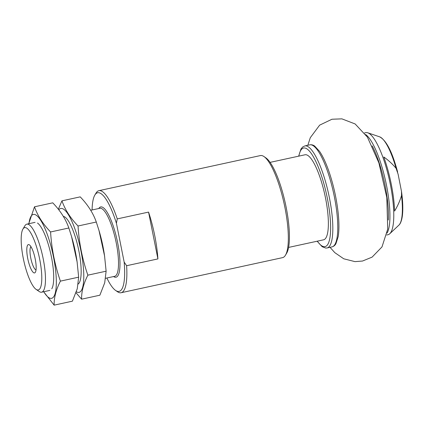 <?xml version="1.0" encoding="UTF-8"?>
<svg xmlns="http://www.w3.org/2000/svg" width="424" height="424" viewBox="0 0 424 424"><rect width="100%" height="100%" fill="white"/><g stroke="black" fill="none" stroke-linecap="round" stroke-linejoin="round"><path stroke-width="0.64" d="M364.497 132.951L365.822 132.659A52.221 12.99 77.7 0 1 367.831 132.813L379.676 136.851A45.691 11.363 77.7 0 1 396.08 168.317C392.491 164.003 388.389 160.224 383.784 156.981A51.553 12.821 77.7 0 1 394.59 211.062C397.574 206.175 399.885 201.002 401.523 195.549A45.691 11.363 77.7 0 1 398.867 225.155L389.767 233.746A52.221 12.99 77.7 0 1 388.008 234.721L386.677 235.007M367.831 132.813A52.221 12.99 77.7 0 1 390.324 184.376A52.221 12.99 77.7 0 1 389.767 233.746M396.08 168.317L398.131 174.291L401.496 191.457L401.523 195.549M36.024 269.956A11.994 2.984 77.7 0 1 30.941 258.884A11.994 2.984 77.7 0 1 30.968 246.699M35.203 258.958A14.506 3.609 77.7 0 1 35.362 272.272A14.506 3.609 77.7 0 1 27.952 259.536A14.506 3.609 77.7 0 1 29.41 244.871A14.506 3.609 77.7 0 1 35.203 258.958M92.088 209.97A50.483 12.556 77.7 0 1 94.854 195.067A50.483 12.556 77.7 0 1 116.409 223.252L124.163 262.08A50.483 12.556 77.7 0 1 115.577 290.419A50.483 12.556 77.7 0 1 106.875 278.006M94.854 195.067L96.036 193.09A52.221 12.99 77.7 0 1 98.925 190.668A52.221 12.99 77.7 0 1 117.257 218.895L116.409 223.252M124.163 262.08L126.612 265.716A52.221 12.99 77.7 0 1 121.105 292.73A52.221 12.99 77.7 0 1 117.475 291.728L115.577 290.419M98.925 190.668L260.384 155.576A52.221 12.99 77.7 0 1 264.014 156.578A52.221 12.99 77.7 0 1 284.88 207.294A52.221 12.99 77.7 0 1 285.453 255.216A52.221 12.99 77.7 0 1 282.564 257.638L121.105 292.73M126.612 265.716L157.913 258.916A52.221 12.99 -102.3 0 0 154.728 235.58A52.221 12.99 -102.3 0 0 148.559 212.095L117.257 218.895M264.014 156.578L265.906 157.887A50.483 12.556 77.7 0 1 286.083 206.912A50.483 12.556 77.7 0 1 286.635 253.239L285.453 255.216M22.938 229.061L24.905 225.764A34.816 8.66 77.7 0 1 26.834 224.153A34.816 8.66 77.7 0 1 43.169 258.629A34.816 8.66 77.7 0 1 41.621 292.189A34.816 8.66 77.7 0 1 39.199 291.521L36.04 289.338A31.911 7.939 77.7 0 1 23.723 260.453A31.911 7.939 77.7 0 1 22.938 229.061A31.911 7.939 77.7 0 1 39.676 259.186A31.911 7.939 77.7 0 1 36.04 289.338M157.913 258.916L148.559 212.095M270.093 162.371L305.068 154.771A43.518 10.823 77.7 0 1 324.885 194.998A43.518 10.823 77.7 0 1 323.549 239.82L288.58 247.42M104.707 257.008A42.935 10.679 -102.3 0 0 104.495 255.449A42.935 10.679 -102.3 0 0 99.285 231.478A42.935 10.679 -102.3 0 0 98.983 230.46M61.952 200.838L80.21 196.869C87.821 204.766 93.185 213.15 96.296 222.028L98.999 230.518L104.558 255.926L106.122 271.196L104.702 282.834L99.863 295.21L81.604 299.18C81.419 291.765 83.507 283.762 87.863 275.165C82.341 259.265 79.065 242.873 78.043 225.992C70.432 218.1 65.068 209.71 61.952 200.838L58.337 209.244M76.362 291.749A42.935 10.679 -102.3 0 0 82.707 287.08A42.935 10.679 -102.3 0 0 76.797 234.53A42.935 10.679 -102.3 0 0 58.819 209.859M76.013 292.772L81.604 299.18M78.207 284.022A34.816 8.66 -102.3 0 0 79.24 282.819A34.816 8.66 -102.3 0 0 80.29 280.142A34.816 8.66 -102.3 0 0 77.618 245.247A34.816 8.66 -102.3 0 0 64.951 217.062A34.816 8.66 -102.3 0 0 63.324 216.367M78.043 225.992L96.296 222.028M87.863 275.165L106.122 271.196M77.248 262.975A42.935 10.679 -102.3 0 0 77.035 261.417A42.935 10.679 -102.3 0 0 71.826 237.445A42.935 10.679 -102.3 0 0 71.523 236.428M34.492 206.806L52.751 202.836C60.362 210.733 65.725 219.118 68.842 227.995L71.539 236.486L77.099 261.894L78.663 277.164L77.242 288.802L72.403 301.178L54.145 305.148C53.959 297.733 56.047 289.73 60.404 281.133C54.882 265.233 51.606 248.84 50.583 231.965C42.972 224.068 37.609 215.678 34.492 206.806L28.726 223.739M43.752 291.728A42.935 10.679 -102.3 0 0 55.247 293.048A42.935 10.679 -102.3 0 0 46.714 232.84A42.935 10.679 -102.3 0 0 28.959 223.687M43.651 291.749L54.145 305.148M51.781 288.786A34.816 8.66 -102.3 0 0 52.83 286.11A34.816 8.66 -102.3 0 0 50.159 251.215A34.816 8.66 -102.3 0 0 37.492 223.029M50.583 231.965L68.842 227.995M60.404 281.133L78.663 277.164M98.771 208.518A35.976 8.946 77.7 0 1 117.602 242.528A35.976 8.946 77.7 0 1 113.558 276.554M372.224 145.898A51.06 12.699 77.7 0 1 385.087 185.436A51.06 12.699 77.7 0 1 388.336 220.014M365.674 134.541A52.221 12.99 77.7 0 1 386.481 185.209A52.221 12.99 77.7 0 1 387.091 233.068M90.704 210.267L99.873 208.274A34.816 8.66 77.7 0 1 116.208 242.751A34.816 8.66 77.7 0 1 114.66 276.316L105.634 278.276M309.806 144.833A52.221 12.99 77.7 0 1 333.593 193.106A52.221 12.99 77.7 0 1 331.992 246.895C333.651 246.466 334.96 245.411 335.914 243.731L338.204 236.597C339.232 230.168 339.168 221.842 338.013 211.618C336.476 198.655 333.693 186.004 329.681 173.665C326.501 164.083 323.136 156.657 319.579 151.389L314.672 146.068C313.113 144.95 311.492 144.536 309.806 144.833L304.867 145.909A52.221 12.99 77.7 0 1 328.648 194.181A52.221 12.99 77.7 0 1 327.047 247.966L331.992 246.895M298.851 156.122A50.483 12.556 77.7 0 1 323.782 183.359A50.483 12.556 77.7 0 1 324.18 246.694A50.483 12.556 77.7 0 1 317.332 241.171M379.676 136.851C386.37 140.371 392.359 152.131 397.643 172.128M398.867 225.155C399.583 224.545 401.189 222.854 402.233 216.781C403.182 210.256 402.938 201.819 401.507 191.457M41.621 292.189L49.857 290.398M26.834 224.153L35.07 222.362M317.141 241.214L322.161 246.72L325.738 248.072L327.047 247.966M304.867 145.909L302.635 147.022L300.95 149.052L298.655 156.165M330.02 247.325L334.806 252.646L343.747 258.794L355.005 261.635L362.509 261.041L372.102 257.124L381.992 246.916L387.721 229.061L386.794 197.473L378.886 162.88L367.438 137.159L355.148 123.962L341.877 118.853L331.987 119.234L319.643 125.144L310.294 137.689L307.84 145.262M99.285 231.478L98.999 230.513M104.495 255.449L104.564 255.926M71.826 237.445L71.539 236.481M77.035 261.417L77.104 261.894"/></g></svg>
